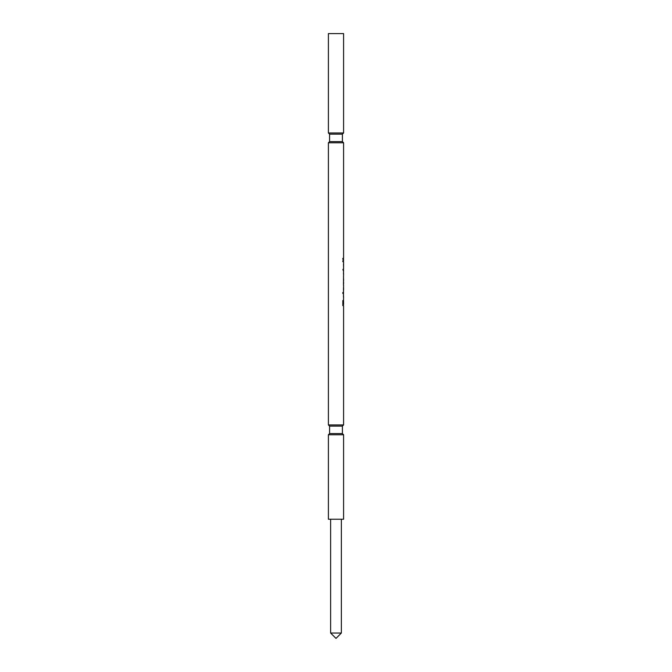 <?xml version="1.0" encoding="UTF-8"?>
<svg xmlns="http://www.w3.org/2000/svg" width="672" height="672" viewBox="0 0 672 672"><rect width="100%" height="100%" fill="white"/><g stroke="black" fill="none" stroke-linecap="round" stroke-linejoin="round"><path stroke-width="1.01" d="M343.535 272.588L343.594 275.285M343.468 285.23L343.535 275.73M343.535 295.546L343.594 298.242M343.594 132.964L328.398 132.964L328.398 33.6L343.594 33.6L343.594 132.964L342.401 134.148L329.591 134.148L329.591 141.599L328.398 142.792L328.398 424.931L329.591 426.124L342.401 426.124L343.594 424.931L343.594 305.651L342.829 305.651L342.829 300.544L343.594 304.567L343.535 298.687M336 638.4L330.632 633.041L341.359 633.041L336 638.4M329.591 134.148L328.398 132.964M342.401 134.148L342.401 141.599L329.591 141.599M342.401 141.599L343.594 142.792L328.398 142.792M343.199 293.488L342.829 292.505L342.829 293.488M343.594 424.931L328.398 424.931M343.451 297.083L343.594 285.23M343.451 274.126L343.594 270.329L343.468 271.018L342.888 269.354L343.468 269.354L343.577 268.472L343.577 269.354L342.888 269.354M343.594 142.792L343.594 258.367L342.829 258.367L342.829 259.342L343.594 259.342L343.594 260.719L342.829 260.719L342.829 261.702L343.594 261.702L343.577 269.354M343.476 264.155L343.594 267.784M343.577 270.329L343.14 270.329M343.476 278.754L343.526 281.014M343.476 281.996L343.468 284.248M343.484 287.599L343.468 290.144M343.594 264.214L343.594 266.683M343.594 278.821L343.594 280.795M343.594 282.08L343.594 284.004M329.591 426.124L329.591 433.574L328.398 434.767L328.398 519.229L343.594 519.229L343.594 434.767L328.398 434.767M342.401 426.124L342.401 433.574L329.591 433.574M342.401 433.574L343.594 434.767M330.632 519.229L330.632 633.041M341.359 519.229L341.359 633.041M343.594 287.708L343.594 289.901M343.501 295.907L343.577 297.083M343.501 272.95L343.577 274.126"/></g></svg>
